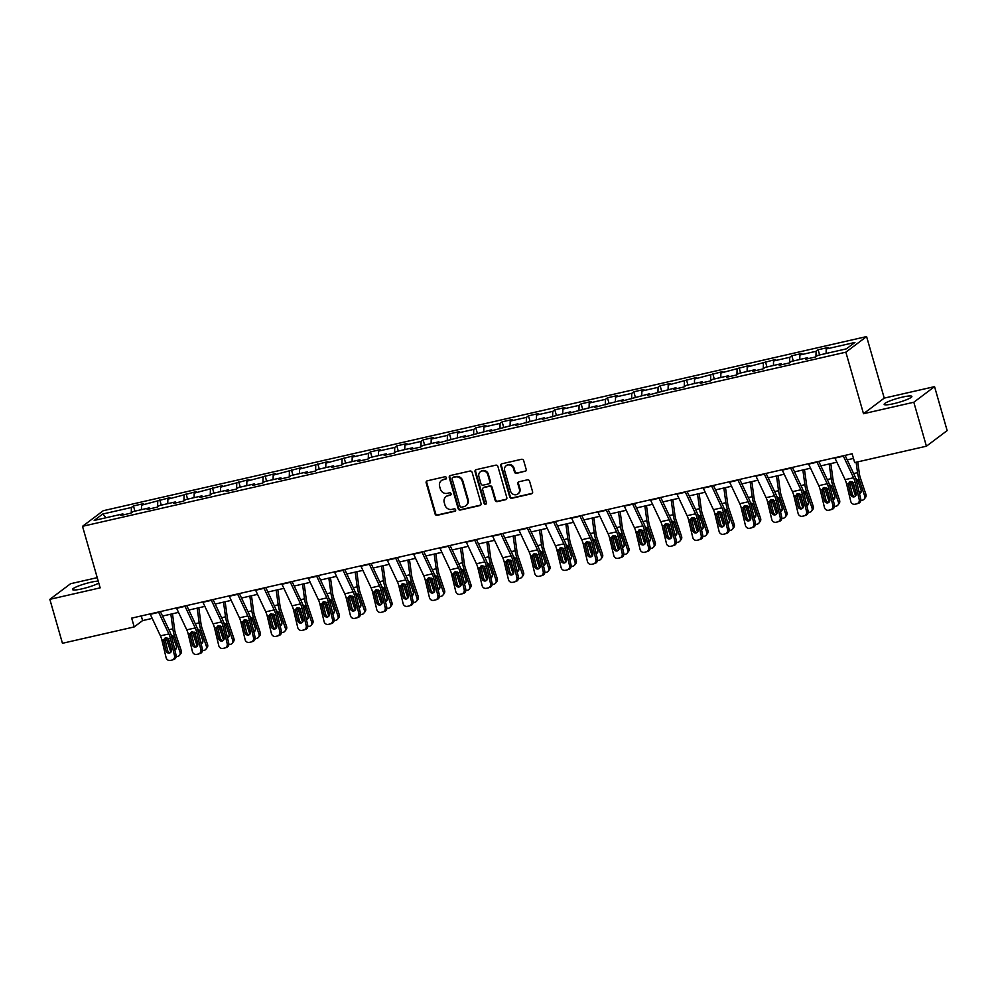 <?xml version="1.0" encoding="UTF-8"?>
<svg xmlns="http://www.w3.org/2000/svg" width="997" height="997" viewBox="0 0 997 997"><rect width="100%" height="100%" fill="white"/><g stroke="black" fill="none" stroke-linecap="round" stroke-linejoin="round"><path stroke-width="1.5" d="M446.432 477.713A1.271 1.171 -127 0 0 444.924 476.765L427.327 480.791A1.82 1.682 -127 0 0 426.168 482.884L435.066 513.953A1.82 1.682 -127 0 0 437.222 515.299L454.831 511.287A1.271 1.171 -127 0 0 455.641 509.816A1.271 1.171 -127 0 0 454.134 508.869L451.853 509.392A5.808 5.371 -127 0 1 444.974 505.08L444.226 502.488A5.808 5.371 -127 0 1 447.952 495.758L450.22 495.235A1.271 1.171 -127 0 0 451.043 493.764A1.271 1.171 -127 0 0 449.535 492.817L447.254 493.341A5.808 5.371 -127 0 1 440.362 489.029L439.627 486.436A5.808 5.371 -127 0 1 443.341 479.707L445.622 479.183A1.271 1.171 -127 0 0 446.432 477.713M902.385 397.118A14.419 2.094 -16 0 0 884.152 404.383A14.419 2.094 -16 0 0 893.636 403.698A14.419 2.094 -16 0 0 911.869 396.432A14.419 2.094 -16 0 0 902.385 397.118M98.217 581.114A14.419 2.094 -16 0 0 90.752 582.273A14.419 2.094 -16 0 0 72.519 589.539A14.419 2.094 -16 0 0 82.016 588.853A14.419 2.094 -16 0 0 98.778 583.058M525.008 471.469A1.82 1.682 -127 0 0 526.179 469.363L523.674 460.639A1.82 1.682 -127 0 0 521.518 459.293L501.965 463.755A1.82 1.682 -127 0 0 500.806 465.861L509.716 496.93A1.82 1.682 -127 0 0 511.872 498.276L531.426 493.814A1.82 1.682 -127 0 0 532.585 491.708L529.569 481.177A1.82 1.682 -127 0 0 527.413 479.831L519.038 481.738A1.82 1.682 -127 0 0 517.879 483.844L519.375 489.066A4.86 4.487 -127 0 1 517.867 493.951A4.86 4.487 -127 0 1 510.514 491.085L504.644 470.634A4.86 4.487 -127 0 1 506.164 465.749A4.86 4.487 -127 0 1 513.517 468.615L514.489 472.03A1.82 1.682 -127 0 0 516.645 473.376L525.569 471.045A1.82 1.682 -127 0 0 525.868 470.945M863.502 413.718L913.813 402.24L926.412 446.207L947.15 430.592L934.55 386.637L884.239 398.115L866.592 336.575L845.855 352.178L863.502 413.718L884.239 398.115M97.232 577.649L70.588 583.719L49.85 599.334L100.149 587.856L82.514 526.316L845.855 352.178M49.85 599.334L62.45 643.289L134.196 626.926L142.608 620.595L152.217 618.402M926.412 446.207L854.666 462.571L852.148 453.772L131.679 618.128L134.196 626.926M472.142 472.404A1.82 1.682 -127 0 0 469.986 471.045L450.445 475.507A1.82 1.682 -127 0 0 449.273 477.613L458.184 508.682A1.82 1.682 -127 0 0 460.34 510.028L479.893 505.566A1.82 1.682 -127 0 0 481.053 503.46L472.142 472.404M476.205 469.637L495.758 465.175A1.82 1.682 -127 0 1 497.914 466.521L506.812 497.59A1.82 1.682 -127 0 1 505.653 499.696L497.291 501.603A1.82 1.682 -127 0 1 495.135 500.257L491.521 487.658A1.82 1.682 -127 0 0 489.365 486.312L483.819 487.57A1.82 1.682 -127 0 0 482.66 489.677L486.424 502.787A1.271 1.171 -127 0 1 486.025 504.071A1.271 1.171 -127 0 1 484.093 503.323L475.046 471.743A1.82 1.682 -127 0 1 476.205 469.637M866.592 336.575L103.252 510.713L82.514 526.316M818.138 349.76L816.094 351.293L799.881 354.994L801.924 353.449L791.805 355.767L789.749 357.3L773.547 361.001L775.591 359.456L747.214 367.008L749.258 365.463L720.881 373.015L722.925 371.47L694.548 379.022L696.591 377.477L668.214 385.029L670.258 383.484L660.126 385.802L658.082 387.335L641.881 391.036L643.925 389.503L633.793 391.809L631.749 393.341L615.548 397.043L617.592 395.51L607.46 397.815L605.416 399.361L589.215 403.05L591.258 401.517L581.126 403.822L579.083 405.368L562.881 409.057L564.925 407.524L554.793 409.829L552.749 411.375L536.548 415.064L538.592 413.531L528.46 415.836L526.416 417.382L510.215 421.07L512.259 419.538L502.127 421.843L500.083 423.389L483.869 427.077L485.925 425.545L475.793 427.85L473.749 429.395L457.536 433.084L459.592 431.551L449.46 433.857L447.416 435.402L431.203 439.091L433.259 437.558L423.127 439.864L421.083 441.409L404.869 445.098L406.913 443.565L396.794 445.871L394.75 447.416L378.536 451.105L380.58 449.572L370.46 451.878L368.416 453.423L352.203 457.125L354.247 455.579L325.869 463.131L327.913 461.586L299.536 469.138L301.58 467.593L273.203 475.145L275.247 473.6L246.87 481.152L248.914 479.607L220.536 487.159L222.58 485.614L194.203 493.166L196.247 491.621L167.87 499.173L169.914 497.628L141.537 505.18L143.58 503.635L133.448 505.953L131.405 507.485L102.703 514.041L94.192 520.446L122.88 513.904L120.836 515.437L130.968 513.131L133.012 511.586L149.214 507.897L147.17 509.43L157.302 507.124L159.346 505.579L175.559 501.89L173.503 503.423L183.635 501.117L185.679 499.572L201.893 495.883L199.836 497.416L209.968 495.11L212.012 493.565L228.226 489.876L226.169 491.409L236.301 489.103L238.345 487.558L254.559 483.869L252.515 485.402L262.635 483.096L264.679 481.551L280.892 477.862L278.848 479.395L288.968 477.089L291.012 475.544L307.226 471.855L305.182 473.388L315.301 471.083L317.358 469.537L333.559 465.836L331.515 467.381L341.635 465.076L343.691 463.53L359.892 459.829L357.848 461.374L367.968 459.069L370.024 457.523L386.225 453.822L384.181 455.367L394.313 453.062L396.357 451.516L412.559 447.815L410.515 449.36L420.647 447.055L422.691 445.509L438.892 441.808L436.848 443.353L465.225 435.801L463.181 437.347L491.558 429.794L489.515 431.34L517.892 423.787L515.848 425.333L544.225 417.78L542.181 419.326L570.558 411.773L568.514 413.319L596.891 405.767L594.848 407.312L623.225 399.76L621.181 401.305L649.57 393.753L647.514 395.298L675.904 387.746L673.847 389.291L683.979 386.973L686.023 385.44L702.237 381.739L700.193 383.272L710.313 380.966L712.357 379.433L728.57 375.732L726.526 377.265L736.646 374.959L738.69 373.414L754.903 369.725L752.86 371.258L762.979 368.952L765.023 367.407L781.237 363.718L779.193 365.251L789.312 362.945L791.369 361.4L807.57 357.711L805.526 359.244L815.646 356.938L817.702 355.393L846.391 348.85L854.915 342.445L826.214 348.987L828.258 347.442L818.138 349.76L819.621 354.957M815.945 356.714L816.094 351.293M799.768 359.493L799.881 354.994M807.57 357.711L808.293 358.621M789.612 362.721L789.749 357.3M773.435 365.5L773.547 361.001M781.237 363.718L781.96 364.628M763.278 368.728L763.415 363.307M747.102 371.507L747.214 367.008M754.903 369.725L755.626 370.635M736.945 374.735L737.082 369.314M720.769 377.514L720.881 373.015M728.57 375.732L729.293 376.642M710.612 380.742L710.749 375.321M694.435 383.521L694.548 379.022M702.237 381.739L702.96 382.649M684.278 386.749L684.416 381.328M668.102 389.528L668.214 385.029M675.904 387.746L676.627 388.656M657.945 392.756L658.082 387.335M641.769 395.535L641.881 391.036M649.57 393.753L650.293 394.662M631.612 398.763L631.749 393.341M615.423 401.542L615.548 397.043M623.225 399.76L623.96 400.669M605.279 404.77L605.416 399.361M589.09 407.549L589.215 403.05M596.891 405.767L597.614 406.676M578.945 410.776L579.083 405.368M562.757 413.556L562.881 409.057M570.558 411.773L571.281 412.683M552.612 416.783L552.749 411.375M536.423 419.563L536.548 415.064M544.225 417.78L544.948 418.69M526.279 422.79L526.416 417.382M510.09 425.569L510.215 421.07M517.892 423.787L518.614 424.697M499.946 428.797L500.083 423.389M483.757 431.576L483.869 427.077M491.558 429.794L492.281 430.704M473.612 434.817L473.749 429.395M457.424 437.583L457.536 433.084M465.225 435.801L465.948 436.711M447.267 440.824L447.416 435.402M431.09 443.59L431.203 439.091M438.892 441.808L439.615 442.718M420.933 446.83L421.083 441.409M404.757 449.597L404.869 445.098M412.559 447.815L413.281 448.725M394.6 452.837L394.75 447.416M378.424 455.604L378.536 451.105M386.225 453.822L386.948 454.732M368.267 458.844L368.416 453.423M352.091 461.611L352.203 457.125M359.892 459.829L360.615 460.739M341.934 464.851L342.071 459.43M325.757 467.618L325.869 463.131M333.559 465.836L334.282 466.746M315.6 470.858L315.737 465.437M299.424 473.625L299.536 469.138M307.226 471.855L307.948 472.752M289.267 476.865L289.404 471.444M273.091 479.632L273.203 475.145M280.892 477.862L281.615 478.759M262.934 482.872L263.071 477.451M246.758 485.639L246.87 481.152M254.559 483.869L255.282 484.766M236.601 488.879L236.738 483.458M220.424 491.646L220.536 487.159M228.226 489.876L228.949 490.773M210.267 494.886L210.404 489.465M194.091 497.653L194.203 493.166M201.893 495.883L202.615 496.793M183.934 500.893L184.071 495.472M167.745 503.672L167.87 499.173M175.559 501.89L176.282 502.8M157.601 506.9L157.738 501.479M141.412 509.679L141.537 505.18M149.214 507.897L149.949 508.806M131.268 512.907L131.405 507.485M106.068 517.742L102.703 514.041M122.88 513.904L123.603 514.813M913.813 402.24L934.55 386.637M162.511 616.059L178.55 612.395M188.844 610.052L204.884 606.388M215.178 604.045L231.217 600.381M241.511 598.038L257.55 594.374M267.857 592.031L283.883 588.367M294.19 586.024L310.217 582.36M320.523 580.005L336.55 576.353M346.856 573.998L362.883 570.346M373.19 567.991L389.216 564.339M399.523 561.984L415.55 558.332M425.856 555.977L441.883 552.326M452.189 549.97L468.216 546.319M478.523 543.963L494.549 540.312M504.856 537.956L520.883 534.305M531.189 531.949L547.216 528.298M557.522 525.942L573.549 522.291M583.856 519.936L599.895 516.284M610.189 513.929L626.228 510.277M636.522 507.922L652.561 504.27M662.855 501.915L678.895 498.263M689.189 495.908L705.228 492.244M715.522 489.901L731.561 486.237M741.868 483.894L757.894 480.23M768.201 477.887L784.228 474.223M794.534 471.88L810.561 468.216M820.867 465.873L836.894 462.209M847.201 459.866L853.482 458.433M826.102 353.486L826.214 348.987M141.275 615.947L142.608 620.595M134.944 511.149L133.448 505.953M161.277 505.143L159.782 499.946M187.61 499.136L186.115 493.939M213.944 493.129L212.448 487.932M240.277 487.122L238.781 481.925M266.61 481.115L265.115 475.905M292.944 475.108L291.46 469.899M319.277 469.101L317.794 463.892M345.61 463.094L344.127 457.885M371.943 457.087L370.46 451.878M398.277 451.08L396.794 445.871M424.61 445.073L423.127 439.864M450.956 439.066L449.46 433.857M477.289 433.059L475.793 427.85M503.622 427.052L502.127 421.843M529.955 421.033L528.46 415.836M556.289 415.026L554.793 409.829M582.622 409.019L581.126 403.822M608.955 403.012L607.46 397.815M635.288 397.005L633.793 391.809M661.622 390.998L660.126 385.802M687.955 384.992L686.459 379.795M714.288 378.985L712.793 373.788M740.621 372.978L739.126 367.781M766.955 366.971L765.472 361.774M793.288 360.964L791.805 355.767M446.282 478.734A1.271 1.171 -127 0 1 446.182 478.759L443.902 479.283A5.808 5.371 -127 0 0 441.995 480.168L441.434 480.591M446.033 496.643L446.594 496.219A5.808 5.371 -127 0 1 448.513 495.335L450.781 494.811A1.271 1.171 -127 0 0 450.893 494.786M427.028 480.878A1.82 1.682 -127 0 0 426.728 482.461L435.627 513.53A1.82 1.682 -127 0 0 437.783 514.876L455.392 510.863A1.271 1.171 -127 0 0 455.492 510.838M450.146 475.606A1.82 1.682 -127 0 0 449.834 477.189L458.745 508.258A1.82 1.682 -127 0 0 460.901 509.604L480.454 505.143A1.82 1.682 -127 0 0 480.741 505.055M452.95 477.513A1.271 1.171 -127 0 0 452.14 478.984L459.966 506.252A1.271 1.171 -127 0 0 461.461 507.199L463.867 506.65A5.808 5.371 -127 0 0 467.593 499.921L462.247 481.277A5.808 5.371 -127 0 0 455.355 476.965L453.51 477.089A1.271 1.171 -127 0 0 453.099 477.289L452.538 477.7M465.773 505.766L466.334 505.342A5.808 5.371 -127 0 0 468.154 499.497L467.593 499.921M453.51 477.089L455.916 476.541A5.808 5.371 -127 0 1 462.807 480.853L468.154 499.497M483.221 487.845L483.782 487.421A1.82 1.682 -127 0 1 484.38 487.147L489.926 485.888A1.82 1.682 -127 0 1 492.082 487.234L495.696 499.833A1.82 1.682 -127 0 0 497.852 501.179L506.214 499.273A1.82 1.682 -127 0 0 506.513 499.173M475.918 469.737A1.82 1.682 -127 0 0 475.606 471.319L484.654 502.899A1.271 1.171 -127 0 0 486.274 503.809M487.77 474.584A4.86 4.487 -127 0 0 480.417 471.718A4.86 4.487 -127 0 0 478.909 476.603L480.978 483.807A1.82 1.682 -127 0 0 483.121 485.153L488.68 483.894A1.82 1.682 -127 0 0 489.839 481.788L487.77 474.584L488.331 474.161A4.86 4.487 -127 0 0 480.978 471.294L480.417 471.718M489.278 483.607L489.839 483.196A1.82 1.682 -127 0 0 490.399 481.364L489.839 481.788M488.331 474.161L490.399 481.364M506.164 465.749L506.725 465.325A4.86 4.487 -127 0 1 514.078 468.191L515.05 471.606A1.82 1.682 -127 0 0 517.206 472.952L525.569 471.045M517.867 493.951L518.428 493.54A4.86 4.487 -127 0 0 519.936 488.642L519.375 489.066M518.752 481.838A1.82 1.682 -127 0 0 518.44 483.42L519.936 488.642M501.678 463.854A1.82 1.682 -127 0 0 501.366 465.437L510.277 496.506A1.82 1.682 -127 0 0 512.433 497.852L531.987 493.39A1.82 1.682 -127 0 0 532.273 493.291M166.025 637.706A13.871 4.86 77.1 0 0 166.075 637.818L170.898 652.138M170.848 614.152L172.855 628.845A13.871 4.86 77.1 0 0 174.512 635.887L180.021 652.212L181.242 650.617A3.701 3.327 37.6 0 1 180.793 653.646L179.572 655.241A3.701 3.327 -142.4 0 0 180.021 652.212M172.469 613.778L174.637 629.593A9.247 3.24 77.1 0 0 175.746 634.291L181.242 650.617M171.01 634.628L172.942 636.248L176.444 646.467A2.954 2.667 37.6 0 1 174.774 649.77M179.572 655.241A3.701 3.327 -142.4 0 1 177.778 656.375L176.12 656.749M170.948 647.414L167.795 638.092M174.388 648.137A2.954 2.667 -142.4 0 0 176.531 647.963M158.548 612.008A6.468 2.268 77.1 0 0 158.71 612.357L168.867 633.942A9.247 3.24 -102.9 0 1 170.375 638.329L174.525 655.677L176.07 655.191A3.701 3.465 72.3 0 1 173.827 659.478L172.269 659.977A3.701 3.465 -107.7 0 0 174.525 655.677M160.405 611.585L169.664 631.251A13.871 4.86 -102.9 0 1 171.92 637.843L176.07 655.191M150.111 613.928A6.468 2.268 77.1 0 0 150.273 614.289L160.43 635.862A9.247 3.24 -102.9 0 1 161.938 640.261L166.088 657.609A3.701 3.465 -107.7 0 0 170.313 660.425L172.007 660.051A3.701 3.465 -107.7 0 0 172.269 659.977M165.328 637.881L165.128 639.962L163.77 641.245L166.05 650.792L167.596 650.293L165.128 639.962M167.596 650.293A2.954 2.767 -107.7 0 0 170.387 652.624M163.77 641.245L164.542 638.379L165.726 637.756L168.555 638.753L171.459 649.558A2.954 2.767 72.3 0 1 169.44 653.047A2.954 2.767 72.3 0 1 166.05 650.792M192.359 631.687A13.871 4.86 77.1 0 0 192.409 631.811L197.232 646.131M197.182 608.145L199.188 622.838A13.871 4.86 77.1 0 0 200.846 629.88L206.354 646.206L207.588 644.61A3.701 3.327 37.6 0 1 207.139 647.639L205.905 649.234A3.701 3.327 -142.4 0 0 206.354 646.206M198.802 607.771L200.97 623.586A9.247 3.24 77.1 0 0 202.079 628.284L207.588 644.61M197.344 628.621L199.275 630.241L202.777 640.46A2.954 2.667 37.6 0 1 201.107 643.763M205.905 649.234A3.701 3.327 -142.4 0 1 204.111 650.368L202.453 650.742M197.281 641.407L194.128 632.086M200.721 642.13A2.954 2.667 -142.4 0 0 202.865 641.956M218.704 625.68A13.871 4.86 77.1 0 0 218.742 625.804L223.565 640.124M223.515 602.138L225.521 616.831A13.871 4.86 77.1 0 0 227.179 623.873L232.687 640.199L233.921 638.603A3.701 3.327 37.6 0 1 233.472 641.632L232.239 643.227A3.701 3.327 -142.4 0 0 232.687 640.199M225.148 601.764L227.304 617.579A9.247 3.24 77.1 0 0 228.413 622.278L233.921 638.603M223.677 622.614L225.609 624.234L229.111 634.453A2.954 2.667 37.6 0 1 227.441 637.756M232.239 643.227A3.701 3.327 -142.4 0 1 230.444 644.349L228.787 644.735M223.615 635.401L220.462 626.079M227.054 636.123A2.954 2.667 -142.4 0 0 229.198 635.949M184.881 606.002A6.468 2.268 77.1 0 0 185.043 606.35L195.2 627.936A9.247 3.24 -102.9 0 1 196.708 632.322L200.858 649.67L202.403 649.184A3.701 3.465 72.3 0 1 200.16 653.471L198.602 653.97A3.701 3.465 -107.7 0 0 200.858 649.67M186.738 605.578L195.998 625.244A13.871 4.86 -102.9 0 1 198.253 631.836L202.403 649.184M176.444 607.921A6.468 2.268 77.1 0 0 176.606 608.282L186.763 629.855A9.247 3.24 -102.9 0 1 188.271 634.254L192.421 651.602A3.701 3.465 -107.7 0 0 196.658 654.418L198.341 654.032A3.701 3.465 -107.7 0 0 198.602 653.97M191.661 631.874L191.461 633.955L190.103 635.239L192.384 644.785L193.941 644.286L191.461 633.955M193.941 644.286A2.954 2.767 -107.7 0 0 196.721 646.617M190.103 635.239L190.876 632.372L192.072 631.749L194.889 632.746L197.792 643.551A2.954 2.767 72.3 0 1 195.773 647.041A2.954 2.767 72.3 0 1 192.384 644.785M211.214 599.982A6.468 2.268 77.1 0 0 211.376 600.344L221.533 621.929A9.247 3.24 -102.9 0 1 223.041 626.315L227.191 643.663L228.737 643.165A3.701 3.465 72.3 0 1 226.493 647.464L224.936 647.963A3.701 3.465 -107.7 0 0 227.191 643.663M213.071 599.558L222.331 619.237A13.871 4.86 -102.9 0 1 224.587 625.829L228.737 643.165M202.777 601.914A6.468 2.268 77.1 0 0 202.939 602.275L213.096 623.848A9.247 3.24 -102.9 0 1 214.604 628.247L218.754 645.595A3.701 3.465 -107.7 0 0 222.992 648.411L224.674 648.025A3.701 3.465 -107.7 0 0 224.936 647.963M217.994 625.867L217.795 627.948L216.436 629.232L218.717 638.778L220.275 638.279L217.795 627.948M220.275 638.279A2.954 2.767 -107.7 0 0 223.054 640.61M216.436 629.232L217.209 626.365L218.405 625.73L221.222 626.739L224.126 637.544A2.954 2.767 72.3 0 1 222.107 641.034A2.954 2.767 72.3 0 1 218.717 638.778M245.038 619.673A13.871 4.86 77.1 0 0 245.075 619.798L249.898 634.117M249.848 596.131L251.855 610.825A13.871 4.86 77.1 0 0 253.512 617.866L259.021 634.192L260.254 632.597A3.701 3.327 37.6 0 1 259.806 635.625L258.572 637.22A3.701 3.327 -142.4 0 0 259.021 634.192M251.481 595.757L253.637 611.572A9.247 3.24 77.1 0 0 254.746 616.271L260.254 632.597M250.01 616.607L251.942 618.227L255.444 628.446A2.954 2.667 37.6 0 1 253.774 631.749M258.572 637.22A3.701 3.327 -142.4 0 1 256.777 638.342L255.12 638.728M249.948 629.394L246.795 620.072M253.388 630.116A2.954 2.667 -142.4 0 0 255.531 629.942M271.371 613.666A13.871 4.86 77.1 0 0 271.408 613.791L276.231 628.11M276.181 590.124L278.188 604.818A13.871 4.86 77.1 0 0 279.845 611.859L285.354 628.185L286.588 626.59A3.701 3.327 37.6 0 1 286.139 629.618L284.905 631.213A3.701 3.327 -142.4 0 0 285.354 628.185M277.814 589.75L279.97 605.565A9.247 3.24 77.1 0 0 281.079 610.264L286.588 626.59M276.343 610.6L278.275 612.22L281.777 622.44A2.954 2.667 37.6 0 1 280.107 625.742M284.905 631.213A3.701 3.327 -142.4 0 1 283.111 632.335L281.453 632.721M276.281 623.387L273.128 614.065M279.721 624.11A2.954 2.667 -142.4 0 0 281.864 623.935M297.704 607.659A13.871 4.86 77.1 0 0 297.742 607.784L302.565 622.103M302.515 584.117L304.521 598.811A13.871 4.86 77.1 0 0 306.179 605.852L311.687 622.178L312.921 620.583A3.701 3.327 37.6 0 1 312.472 623.611L311.238 625.206A3.701 3.327 -142.4 0 0 311.687 622.178M304.147 583.744L306.316 599.558A9.247 3.24 77.1 0 0 307.412 604.257L312.921 620.583M302.677 604.593L304.608 606.213L308.11 616.433A2.954 2.667 37.6 0 1 306.44 619.723M311.238 625.206A3.701 3.327 -142.4 0 1 309.456 626.328L307.799 626.714M302.614 617.38L299.474 608.058M306.054 618.103A2.954 2.667 -142.4 0 0 308.198 617.928M237.548 593.975A6.468 2.268 77.1 0 0 237.71 594.337L247.867 615.922A9.247 3.24 -102.9 0 1 249.375 620.308L253.525 637.656L255.07 637.158A3.701 3.465 72.3 0 1 252.827 641.457L251.281 641.956A3.701 3.465 -107.7 0 0 253.525 637.656M239.405 593.551L248.664 613.23A13.871 4.86 -102.9 0 1 250.92 619.81L255.07 637.158M229.111 595.907A6.468 2.268 77.1 0 0 229.273 596.256L239.43 617.841A9.247 3.24 -102.9 0 1 240.938 622.24L245.088 639.588A3.701 3.465 -107.7 0 0 249.325 642.404L251.007 642.018A3.701 3.465 -107.7 0 0 251.281 641.956M244.327 619.86L244.128 621.941L242.77 623.225L245.05 632.771L246.608 632.272L244.128 621.941M246.608 632.272A2.954 2.767 -107.7 0 0 249.387 634.591M242.77 623.225L243.542 620.358L244.739 619.723L247.555 620.72L250.459 631.537A2.954 2.767 72.3 0 1 248.44 635.027A2.954 2.767 72.3 0 1 245.05 632.771M263.893 587.968A6.468 2.268 77.1 0 0 264.043 588.33L274.2 609.915A9.247 3.24 -102.9 0 1 275.708 614.302L279.858 631.649L281.403 631.151A3.701 3.465 72.3 0 1 279.16 635.45L277.615 635.949A3.701 3.465 -107.7 0 0 279.858 631.649M265.75 587.545L274.998 607.223A13.871 4.86 -102.9 0 1 277.253 613.803L281.403 631.151M255.444 589.9A6.468 2.268 77.1 0 0 255.606 590.249L265.763 611.834A9.247 3.24 -102.9 0 1 267.271 616.233L271.421 633.581A3.701 3.465 -107.7 0 0 275.658 636.398L277.34 636.011A3.701 3.465 -107.7 0 0 277.615 635.949M270.661 613.853L270.461 615.934L269.103 617.218L271.383 626.764L272.941 626.266L270.461 615.934M272.941 626.266A2.954 2.767 -107.7 0 0 275.72 628.584M269.103 617.218L269.875 614.351L271.072 613.716L273.888 614.713L276.792 625.53A2.954 2.767 72.3 0 1 274.773 629.02A2.954 2.767 72.3 0 1 271.383 626.764M290.227 581.961A6.468 2.268 77.1 0 0 290.376 582.323L300.533 603.908A9.247 3.24 -102.9 0 1 302.041 608.295L306.191 625.642L307.737 625.144A3.701 3.465 72.3 0 1 305.493 629.443L303.948 629.93A3.701 3.465 -107.7 0 0 306.191 625.642M292.084 581.538L301.331 601.203A13.871 4.86 -102.9 0 1 303.587 607.796L307.737 625.144M281.777 583.893A6.468 2.268 77.1 0 0 281.939 584.242L292.096 605.827A9.247 3.24 -102.9 0 1 293.604 610.226L297.754 627.574A3.701 3.465 -107.7 0 0 301.991 630.391L303.674 630.004A3.701 3.465 -107.7 0 0 303.948 629.93M297.006 607.846L296.794 609.927L295.436 611.211L297.729 620.757L299.274 620.259L296.794 609.927M299.274 620.259A2.954 2.767 -107.7 0 0 302.066 622.577M295.436 611.211L296.209 608.344L297.405 607.709L300.222 608.706L303.125 619.523A2.954 2.767 72.3 0 1 301.106 623.013A2.954 2.767 72.3 0 1 297.729 620.757M316.56 575.954A6.468 2.268 77.1 0 0 316.722 576.316L326.866 597.888A9.247 3.24 -102.9 0 1 328.374 602.288L332.524 619.635L334.07 619.137A3.701 3.465 72.3 0 1 331.827 623.437L330.281 623.923A3.701 3.465 -107.7 0 0 332.524 619.635M318.417 575.531L327.664 595.197A13.871 4.86 -102.9 0 1 329.92 601.789L334.07 619.137M308.11 577.886A6.468 2.268 77.1 0 0 308.272 578.235L318.429 599.82A9.247 3.24 -102.9 0 1 319.937 604.219L324.087 621.567A3.701 3.465 -107.7 0 0 328.325 624.384L330.007 623.997A3.701 3.465 -107.7 0 0 330.281 623.923M323.34 601.839L323.128 603.92L321.769 605.204L324.062 614.75L325.608 614.252L323.128 603.92M325.608 614.252A2.954 2.767 -107.7 0 0 328.399 616.57M321.769 605.204L322.554 602.338L323.738 601.702L326.555 602.699L329.459 613.516A2.954 2.767 72.3 0 1 327.452 617.006A2.954 2.767 72.3 0 1 324.062 614.75M342.893 569.948A6.468 2.268 77.1 0 0 343.055 570.309L353.2 591.882A9.247 3.24 -102.9 0 1 354.708 596.281L358.858 613.629L360.403 613.13A3.701 3.465 72.3 0 1 358.16 617.43L356.614 617.916A3.701 3.465 -107.7 0 0 358.858 613.629M344.75 569.524L353.997 589.19A13.871 4.86 -102.9 0 1 356.253 595.782L360.403 613.13M334.444 571.879A6.468 2.268 77.1 0 0 334.606 572.228L344.763 593.813A9.247 3.24 -102.9 0 1 346.271 598.212L350.421 615.56A3.701 3.465 -107.7 0 0 354.658 618.377L356.34 617.99A3.701 3.465 -107.7 0 0 356.614 617.916M349.673 595.82L349.473 597.913L348.115 599.197L350.396 608.743L351.941 608.245L349.473 597.913M351.941 608.245A2.954 2.767 -107.7 0 0 354.733 610.563M348.115 599.197L348.888 596.331L350.072 595.695L352.888 596.692L355.792 607.509A2.954 2.767 72.3 0 1 353.785 610.999A2.954 2.767 72.3 0 1 350.396 608.743M369.226 563.941A6.468 2.268 77.1 0 0 369.389 564.302L379.533 585.875A9.247 3.24 -102.9 0 1 381.041 590.274L385.191 607.622L386.749 607.123A3.701 3.465 72.3 0 1 384.493 611.423L382.948 611.909A3.701 3.465 -107.7 0 0 385.191 607.622M371.083 563.517L380.331 583.183A13.871 4.86 -102.9 0 1 382.599 589.775L386.749 607.123M360.789 565.872A6.468 2.268 77.1 0 0 360.939 566.221L371.096 587.806A9.247 3.24 -102.9 0 1 372.604 592.206L376.754 609.541A3.701 3.465 -107.7 0 0 380.991 612.37L382.674 611.984A3.701 3.465 -107.7 0 0 382.948 611.909M376.006 589.813L375.807 591.906L374.448 593.19L376.729 602.724L378.274 602.238L375.807 591.906M378.274 602.238A2.954 2.767 -107.7 0 0 381.066 604.556M374.448 593.19L375.221 590.324L376.405 589.688L379.221 590.685L382.125 601.503A2.954 2.767 72.3 0 1 380.119 604.992A2.954 2.767 72.3 0 1 376.729 602.724M395.56 557.934A6.468 2.268 77.1 0 0 395.722 558.295L405.879 579.868A9.247 3.24 -102.9 0 1 407.374 584.267L411.524 601.615L413.082 601.116A3.701 3.465 72.3 0 1 410.826 605.416L409.281 605.902A3.701 3.465 -107.7 0 0 411.524 601.615M397.417 557.51L406.664 577.176A13.871 4.86 -102.9 0 1 408.932 583.768L413.082 601.116M387.123 559.865A6.468 2.268 77.1 0 0 387.272 560.214L397.429 581.799A9.247 3.24 -102.9 0 1 398.937 586.186L403.087 603.534A3.701 3.465 -107.7 0 0 407.324 606.363L409.007 605.977A3.701 3.465 -107.7 0 0 409.281 605.902M402.339 583.806L402.14 585.9L400.782 587.183L403.062 596.717L404.608 596.231L402.14 585.9M404.608 596.231A2.954 2.767 -107.7 0 0 407.399 598.549M400.782 587.183L401.554 584.317L402.738 583.681L405.555 584.678L408.458 595.496A2.954 2.767 72.3 0 1 406.452 598.985A2.954 2.767 72.3 0 1 403.062 596.717M421.893 551.927A6.468 2.268 77.1 0 0 422.055 552.288L432.212 573.861A9.247 3.24 -102.9 0 1 433.707 578.26L437.857 595.608L439.415 595.109A3.701 3.465 72.3 0 1 437.16 599.409L435.614 599.895A3.701 3.465 -107.7 0 0 437.857 595.608M423.75 551.503L432.997 571.169A13.871 4.86 -102.9 0 1 435.265 577.762L439.415 595.109M413.456 553.858A6.468 2.268 77.1 0 0 413.618 554.207L423.762 575.792A9.247 3.24 -102.9 0 1 425.27 580.179L429.42 597.527A3.701 3.465 -107.7 0 0 433.658 600.356L435.34 599.97A3.701 3.465 -107.7 0 0 435.614 599.895M428.673 577.799L428.473 579.88L427.115 581.176L429.395 590.71L430.941 590.224L428.473 579.88M430.941 590.224A2.954 2.767 -107.7 0 0 433.732 592.542M427.115 581.176L427.887 578.31L429.071 577.674L431.9 578.671L434.792 589.489A2.954 2.767 72.3 0 1 432.785 592.978A2.954 2.767 72.3 0 1 429.395 590.71M448.226 545.92A6.468 2.268 77.1 0 0 448.388 546.281L458.545 567.854A9.247 3.24 -102.9 0 1 460.041 572.253L464.191 589.601L465.749 589.102A3.701 3.465 72.3 0 1 463.493 593.402L461.947 593.888A3.701 3.465 -107.7 0 0 464.191 589.601M450.083 545.496L459.33 565.162A13.871 4.86 -102.9 0 1 461.599 571.755L465.749 589.102M439.789 547.852A6.468 2.268 77.1 0 0 439.951 548.2L450.096 569.786A9.247 3.24 -102.9 0 1 451.604 574.172L455.754 591.52A3.701 3.465 -107.7 0 0 459.991 594.349L461.686 593.963A3.701 3.465 -107.7 0 0 461.947 593.888M455.006 571.792L454.806 573.873L453.448 575.169L455.729 584.703L457.274 584.217L454.806 573.873M457.274 584.217A2.954 2.767 -107.7 0 0 460.066 586.535M453.448 575.169L454.221 572.303L455.405 571.667L458.234 572.664L461.125 583.469A2.954 2.767 72.3 0 1 459.118 586.971A2.954 2.767 72.3 0 1 455.729 584.703M474.56 539.913A6.468 2.268 77.1 0 0 474.722 540.274L484.878 561.847A9.247 3.24 -102.9 0 1 486.386 566.246L490.536 583.594L492.082 583.095A3.701 3.465 72.3 0 1 489.826 587.383L488.281 587.881A3.701 3.465 -107.7 0 0 490.536 583.594M476.416 539.489L485.676 559.155A13.871 4.86 -102.9 0 1 487.932 565.748L492.082 583.095M466.122 541.845A6.468 2.268 77.1 0 0 466.284 542.194L476.429 563.779A9.247 3.24 -102.9 0 1 477.937 568.165L482.087 585.513A3.701 3.465 -107.7 0 0 486.324 588.342L488.019 587.956A3.701 3.465 -107.7 0 0 488.281 587.881M481.339 565.785L481.14 567.866L479.781 569.162L482.062 578.696L483.607 578.21L481.14 567.866M483.607 578.21A2.954 2.767 -107.7 0 0 486.399 580.528M479.781 569.162L480.554 566.296L481.738 565.66L484.567 566.657L487.458 577.462A2.954 2.767 72.3 0 1 485.452 580.964A2.954 2.767 72.3 0 1 482.062 578.696M500.893 533.906A6.468 2.268 77.1 0 0 501.055 534.267L511.212 555.84A9.247 3.24 -102.9 0 1 512.72 560.239L516.87 577.587L518.415 577.089A3.701 3.465 72.3 0 1 516.159 581.376L514.614 581.874A3.701 3.465 -107.7 0 0 516.87 577.587M502.75 533.482L512.009 553.148A13.871 4.86 -102.9 0 1 514.265 559.741L518.415 577.089M492.456 535.838A6.468 2.268 77.1 0 0 492.618 536.187L502.775 557.772A9.247 3.24 -102.9 0 1 504.27 562.158L508.42 579.506A3.701 3.465 -107.7 0 0 512.657 582.335L514.352 581.949A3.701 3.465 -107.7 0 0 514.614 581.874M507.672 559.778L507.473 561.859L506.115 563.155L508.395 572.689L509.941 572.203L507.473 561.859M509.941 572.203A2.954 2.767 -107.7 0 0 512.732 574.521M506.115 563.155L506.887 560.289L508.071 559.653L510.9 560.65L513.791 571.455A2.954 2.767 72.3 0 1 511.785 574.957A2.954 2.767 72.3 0 1 508.395 572.689M527.226 527.899A6.468 2.268 77.1 0 0 527.388 528.26L537.545 549.833A9.247 3.24 -102.9 0 1 539.053 554.232L543.203 571.58L544.748 571.082A3.701 3.465 72.3 0 1 542.493 575.369L540.947 575.867A3.701 3.465 -107.7 0 0 543.203 571.58M529.083 527.475L538.343 547.141A13.871 4.86 -102.9 0 1 540.598 553.734L544.748 571.082M518.789 529.831A6.468 2.268 77.1 0 0 518.951 530.18L529.108 551.765A9.247 3.24 -102.9 0 1 530.603 556.152L534.753 573.499A3.701 3.465 -107.7 0 0 538.991 576.328L540.686 575.942A3.701 3.465 -107.7 0 0 540.947 575.867M534.006 553.771L533.806 555.852L532.448 557.149L534.728 566.682L536.274 566.196L533.806 555.852M536.274 566.196A2.954 2.767 -107.7 0 0 539.065 568.514M532.448 557.149L533.221 554.282L534.404 553.647L537.233 554.644L540.137 565.449A2.954 2.767 72.3 0 1 538.118 568.951A2.954 2.767 72.3 0 1 534.728 566.682M553.559 521.892A6.468 2.268 77.1 0 0 553.721 522.241L563.878 543.826A9.247 3.24 -102.9 0 1 565.386 548.225L569.536 565.573L571.082 565.075A3.701 3.465 72.3 0 1 568.826 569.362L567.281 569.86A3.701 3.465 -107.7 0 0 569.536 565.573M555.416 521.468L564.676 541.134A13.871 4.86 -102.9 0 1 566.932 547.727L571.082 565.075M545.122 523.811A6.468 2.268 77.1 0 0 545.284 524.173L555.441 545.758A9.247 3.24 -102.9 0 1 556.937 550.145L561.087 567.492A3.701 3.465 -107.7 0 0 565.324 570.321L567.019 569.935A3.701 3.465 -107.7 0 0 567.281 569.86M560.339 547.764L560.14 549.846L558.781 551.142L561.062 560.675L562.607 560.177L560.14 549.846M562.607 560.177A2.954 2.767 -107.7 0 0 565.399 562.507M558.781 551.142L559.554 548.275L560.738 547.64L563.567 548.637L566.47 559.442A2.954 2.767 72.3 0 1 564.452 562.944A2.954 2.767 72.3 0 1 561.062 560.675M579.893 515.885A6.468 2.268 77.1 0 0 580.055 516.234L590.212 537.819A9.247 3.24 -102.9 0 1 591.72 542.218L595.87 559.566L597.415 559.068A3.701 3.465 72.3 0 1 595.159 563.355L593.614 563.853A3.701 3.465 -107.7 0 0 595.87 559.566M581.75 515.461L591.009 535.127A13.871 4.86 -102.9 0 1 593.265 541.72L597.415 559.068M571.455 517.804A6.468 2.268 77.1 0 0 571.617 518.166L581.774 539.751A9.247 3.24 -102.9 0 1 583.27 544.138L587.42 561.485A3.701 3.465 -107.7 0 0 591.657 564.314L593.352 563.928A3.701 3.465 -107.7 0 0 593.614 563.853M586.672 541.757L586.473 543.839L585.114 545.135L587.395 554.668L588.94 554.17L586.473 543.839M588.94 554.17A2.954 2.767 -107.7 0 0 591.732 556.5M585.114 545.135L585.887 542.268L587.071 541.633L589.9 542.63L592.804 553.435A2.954 2.767 72.3 0 1 590.785 556.924A2.954 2.767 72.3 0 1 587.395 554.668M606.226 509.878A6.468 2.268 77.1 0 0 606.388 510.227L616.545 531.812A9.247 3.24 -102.9 0 1 618.053 536.212L622.203 553.559L623.748 553.061A3.701 3.465 72.3 0 1 621.505 557.348L619.947 557.846A3.701 3.465 -107.7 0 0 622.203 553.559M608.083 509.455L617.342 529.12A13.871 4.86 -102.9 0 1 619.598 535.713L623.748 553.061M597.789 511.797A6.468 2.268 77.1 0 0 597.951 512.159L608.108 533.744A9.247 3.24 -102.9 0 1 609.616 538.131L613.766 555.479A3.701 3.465 -107.7 0 0 617.99 558.308L619.685 557.921A3.701 3.465 -107.7 0 0 619.947 557.846M613.005 535.75L612.806 537.832L611.448 539.128L613.728 548.662L615.274 548.163L612.806 537.832M615.274 548.163A2.954 2.767 -107.7 0 0 618.065 550.494M611.448 539.128L612.22 536.261L613.404 535.626L616.233 536.623L619.137 547.428A2.954 2.767 72.3 0 1 617.118 550.917A2.954 2.767 72.3 0 1 613.728 548.662M632.559 503.871A6.468 2.268 77.1 0 0 632.721 504.22L642.878 525.805A9.247 3.24 -102.9 0 1 644.386 530.205L648.536 547.552L650.081 547.054A3.701 3.465 72.3 0 1 647.838 551.341L646.28 551.84A3.701 3.465 -107.7 0 0 648.536 547.552M634.416 503.448L643.676 523.113A13.871 4.86 -102.9 0 1 645.931 529.706L650.081 547.054M624.122 505.791A6.468 2.268 77.1 0 0 624.284 506.152L634.441 527.737A9.247 3.24 -102.9 0 1 635.949 532.124L640.099 549.472A3.701 3.465 -107.7 0 0 644.324 552.301L646.019 551.914A3.701 3.465 -107.7 0 0 646.28 551.84M639.339 529.743L639.139 531.825L637.781 533.108L640.062 542.655L641.619 542.156L639.139 531.825M641.619 542.156A2.954 2.767 -107.7 0 0 644.398 544.487M637.781 533.108L638.554 530.254L639.75 529.619L642.567 530.616L645.47 541.421A2.954 2.767 72.3 0 1 643.451 544.91A2.954 2.767 72.3 0 1 640.062 542.655M658.892 497.864A6.468 2.268 77.1 0 0 659.054 498.213L669.211 519.798A9.247 3.24 -102.9 0 1 670.719 524.198L674.869 541.545L676.415 541.047A3.701 3.465 72.3 0 1 674.171 545.334L672.614 545.833A3.701 3.465 -107.7 0 0 674.869 541.545M660.749 497.441L670.009 517.107A13.871 4.86 -102.9 0 1 672.265 523.699L676.415 541.047M650.455 499.784A6.468 2.268 77.1 0 0 650.617 500.145L660.774 521.718A9.247 3.24 -102.9 0 1 662.282 526.117L666.432 543.465A3.701 3.465 -107.7 0 0 670.669 546.294L672.352 545.907A3.701 3.465 -107.7 0 0 672.614 545.833M665.672 523.737L665.473 525.818L664.114 527.101L666.395 536.648L667.953 536.149L665.473 525.818M667.953 536.149A2.954 2.767 -107.7 0 0 670.732 538.48M664.114 527.101L664.887 524.248L666.083 523.612L668.9 524.609L671.804 535.414A2.954 2.767 72.3 0 1 669.785 538.903A2.954 2.767 72.3 0 1 666.395 536.648M685.226 491.857A6.468 2.268 77.1 0 0 685.388 492.206L695.545 513.791A9.247 3.24 -102.9 0 1 697.053 518.191L701.203 535.539L702.748 535.04A3.701 3.465 72.3 0 1 700.505 539.327L698.947 539.826A3.701 3.465 -107.7 0 0 701.203 535.539M687.083 491.434L696.342 511.1A13.871 4.86 -102.9 0 1 698.598 517.692L702.748 535.04M676.789 493.777A6.468 2.268 77.1 0 0 676.951 494.138L687.107 515.711A9.247 3.24 -102.9 0 1 688.615 520.11L692.765 537.458A3.701 3.465 -107.7 0 0 697.003 540.287L698.685 539.9A3.701 3.465 -107.7 0 0 698.947 539.826M692.005 517.73L691.806 519.811L690.447 521.095L692.728 530.641L694.286 530.142L691.806 519.811M694.286 530.142A2.954 2.767 -107.7 0 0 697.065 532.473M690.447 521.095L691.22 518.228L692.417 517.605L695.233 518.602L698.137 529.407A2.954 2.767 72.3 0 1 696.118 532.897A2.954 2.767 72.3 0 1 692.728 530.641M711.571 485.851A6.468 2.268 77.1 0 0 711.721 486.2L721.878 507.785A9.247 3.24 -102.9 0 1 723.386 512.184L727.536 529.519L729.081 529.033A3.701 3.465 72.3 0 1 726.838 533.32L725.293 533.819A3.701 3.465 -107.7 0 0 727.536 529.519M713.416 485.427L722.675 505.093A13.871 4.86 -102.9 0 1 724.931 511.685L729.081 529.033M703.122 487.77A6.468 2.268 77.1 0 0 703.284 488.131L713.441 509.704A9.247 3.24 -102.9 0 1 714.949 514.103L719.099 531.451A3.701 3.465 -107.7 0 0 723.336 534.28L725.018 533.894A3.701 3.465 -107.7 0 0 725.293 533.819M718.339 511.723L718.139 513.804L716.781 515.088L719.061 524.634L720.619 524.135L718.139 513.804M720.619 524.135A2.954 2.767 -107.7 0 0 723.398 526.466M716.781 515.088L717.553 512.221L718.75 511.598L721.566 512.595L724.47 523.4A2.954 2.767 72.3 0 1 722.451 526.89A2.954 2.767 72.3 0 1 719.061 524.634M324.037 601.652A13.871 4.86 77.1 0 0 324.075 601.777L328.898 616.096M328.848 578.11L330.867 592.804A13.871 4.86 77.1 0 0 332.512 599.845L338.02 616.171L339.254 614.576A3.701 3.327 37.6 0 1 338.806 617.604L337.572 619.199A3.701 3.327 -142.4 0 0 338.02 616.171M330.481 577.737L332.649 593.551A9.247 3.24 77.1 0 0 333.746 598.25L339.254 614.576M329.01 598.586L330.942 600.206L334.444 610.426A2.954 2.667 37.6 0 1 332.774 613.716M337.572 619.199A3.701 3.327 -142.4 0 1 335.79 620.321L334.132 620.707M328.948 611.373L325.807 602.051M332.387 612.096A2.954 2.667 -142.4 0 0 334.531 611.921M350.371 595.645A13.871 4.86 77.1 0 0 350.408 595.757L355.231 610.089M355.181 572.104L357.2 586.784A13.871 4.86 77.1 0 0 358.845 593.838L364.354 610.164L365.587 608.569A3.701 3.327 37.6 0 1 365.139 611.597L363.905 613.192A3.701 3.327 -142.4 0 0 364.354 610.164M356.814 571.73L358.982 587.545A9.247 3.24 77.1 0 0 360.079 592.243L365.587 608.569M355.343 592.579L357.275 594.2L360.777 604.419A2.954 2.667 37.6 0 1 359.107 607.709M363.905 613.192A3.701 3.327 -142.4 0 1 362.123 614.314L360.465 614.7M355.281 605.366L352.14 596.044M358.721 606.089A2.954 2.667 -142.4 0 0 360.864 605.914M376.704 589.638A13.871 4.86 77.1 0 0 376.741 589.75L381.577 604.082M381.515 566.097L383.533 580.777A13.871 4.86 77.1 0 0 385.178 587.831L390.687 604.157L391.921 602.562A3.701 3.327 37.6 0 1 391.472 605.59L390.238 607.185A3.701 3.327 -142.4 0 0 390.687 604.157M383.147 565.723L385.316 581.538A9.247 3.24 77.1 0 0 386.412 586.236L391.921 602.562M381.677 586.572L383.621 588.193L387.11 598.412A2.954 2.667 37.6 0 1 385.44 601.702M390.238 607.185A3.701 3.327 -142.4 0 1 388.456 608.307L386.799 608.693M381.614 599.359L378.474 590.025M385.054 600.082A2.954 2.667 -142.4 0 0 387.197 599.907M403.037 583.631A13.871 4.86 77.1 0 0 403.075 583.744L407.91 598.075M407.848 560.09L409.867 574.77A13.871 4.86 77.1 0 0 411.512 581.824L417.02 598.15L418.254 596.555A3.701 3.327 37.6 0 1 417.805 599.583L416.572 601.179A3.701 3.327 -142.4 0 0 417.02 598.15M409.48 559.716L411.649 575.531A9.247 3.24 77.1 0 0 412.746 580.229L418.254 596.555M408.01 580.566L409.954 582.186L413.443 592.405A2.954 2.667 37.6 0 1 411.786 595.695M416.572 601.179A3.701 3.327 -142.4 0 1 414.789 602.3L413.132 602.687M407.947 593.352L404.807 584.018M411.387 594.062A2.954 2.667 -142.4 0 0 413.531 593.9M429.371 577.624A13.871 4.86 77.1 0 0 429.408 577.737L434.243 592.068M434.181 554.083L436.2 568.764A13.871 4.86 77.1 0 0 437.845 575.817L443.353 592.143L444.587 590.548A3.701 3.327 37.6 0 1 444.139 593.576L442.905 595.172A3.701 3.327 -142.4 0 0 443.353 592.143M435.814 553.709L437.982 569.524A9.247 3.24 77.1 0 0 439.079 574.222L444.587 590.548M434.343 574.559L436.287 576.179L439.777 586.398A2.954 2.667 37.6 0 1 438.119 589.688M442.905 595.172A3.701 3.327 -142.4 0 1 441.123 596.293L439.465 596.68M434.281 587.345L431.14 578.011M437.72 588.056A2.954 2.667 -142.4 0 0 439.864 587.894M455.704 571.617A13.871 4.86 77.1 0 0 455.741 571.73L460.577 586.062M460.514 548.076L462.533 562.757A13.871 4.86 77.1 0 0 464.178 569.81L469.687 586.136L470.92 584.541A3.701 3.327 37.6 0 1 470.472 587.569L469.238 589.165A3.701 3.327 -142.4 0 0 469.687 586.136M462.147 547.702L464.315 563.517A9.247 3.24 77.1 0 0 465.412 568.215L470.92 584.541M460.676 568.552L462.62 570.159L466.122 580.391A2.954 2.667 37.6 0 1 464.452 583.681M469.238 589.165A3.701 3.327 -142.4 0 1 467.456 590.286L465.798 590.66M460.614 581.338L457.473 572.004M464.054 582.049A2.954 2.667 -142.4 0 0 466.197 581.887M482.037 565.611A13.871 4.86 77.1 0 0 482.074 565.723L486.91 580.042M486.848 542.069L488.866 556.75A13.871 4.86 77.1 0 0 490.512 563.803L496.02 580.129L497.254 578.534A3.701 3.327 37.6 0 1 496.805 581.563L495.571 583.158A3.701 3.327 -142.4 0 0 496.02 580.129M488.48 541.695L490.649 557.51A9.247 3.24 77.1 0 0 491.745 562.208L497.254 578.534M487.01 562.545L488.954 564.152L492.456 574.384A2.954 2.667 37.6 0 1 490.786 577.674M495.571 583.158A3.701 3.327 -142.4 0 1 493.789 584.279L492.132 584.653M486.947 575.331L483.807 565.997M490.387 576.042A2.954 2.667 -142.4 0 0 492.53 575.88M508.37 559.604A13.871 4.86 77.1 0 0 508.408 559.716L513.243 574.035M513.181 536.062L515.2 550.743A13.871 4.86 77.1 0 0 516.857 557.797L522.353 574.122L523.587 572.527A3.701 3.327 37.6 0 1 523.138 575.556L521.905 577.151A3.701 3.327 -142.4 0 0 522.353 574.122M514.813 535.688L516.982 551.503A9.247 3.24 77.1 0 0 518.079 556.201L523.587 572.527M513.343 556.538L515.287 558.146L518.789 568.377A2.954 2.667 37.6 0 1 517.119 571.667M521.905 577.151A3.701 3.327 -142.4 0 1 520.122 578.272L518.465 578.646M513.281 569.324L510.14 559.99M516.72 570.035A2.954 2.667 -142.4 0 0 518.864 569.86M534.704 553.597A13.871 4.86 77.1 0 0 534.741 553.709L539.576 568.028M539.514 530.055L541.533 544.736A13.871 4.86 77.1 0 0 543.191 551.79L548.686 568.116L549.92 566.52A3.701 3.327 37.6 0 1 549.472 569.549L548.238 571.144A3.701 3.327 -142.4 0 0 548.686 568.116M541.147 529.681L543.315 545.496A9.247 3.24 77.1 0 0 544.412 550.194L549.92 566.52M539.689 550.531L541.62 552.139L545.122 562.37A2.954 2.667 37.6 0 1 543.452 565.66M548.238 571.144A3.701 3.327 -142.4 0 1 546.456 572.266L544.798 572.639M539.614 563.317L536.473 553.983M543.066 564.028A2.954 2.667 -142.4 0 0 545.197 563.853M561.037 547.59A13.871 4.86 77.1 0 0 561.074 547.702L565.91 562.021M565.86 524.048L567.866 538.729A13.871 4.86 77.1 0 0 569.524 545.783L575.02 562.109L576.254 560.513A3.701 3.327 37.6 0 1 575.805 563.542L574.571 565.137A3.701 3.327 -142.4 0 0 575.02 562.109M567.48 523.674L569.648 539.477A9.247 3.24 77.1 0 0 570.745 544.175L576.254 560.513M566.022 544.524L567.954 546.132L571.455 556.363A2.954 2.667 37.6 0 1 569.786 559.653M574.571 565.137A3.701 3.327 -142.4 0 1 572.789 566.259L571.131 566.632M565.96 557.311L562.807 547.976M569.399 558.021A2.954 2.667 -142.4 0 0 571.53 557.846M587.37 541.583A13.871 4.86 77.1 0 0 587.407 541.695L592.243 556.014M592.193 518.041L594.2 532.722A13.871 4.86 77.1 0 0 595.857 539.776L601.353 556.102L602.587 554.494A3.701 3.327 37.6 0 1 602.138 557.535L600.917 559.13A3.701 3.327 -142.4 0 0 601.353 556.102M593.813 517.667L595.982 533.47A9.247 3.24 77.1 0 0 597.091 538.168L602.587 554.494M592.355 538.517L594.287 540.125L597.789 550.356A2.954 2.667 37.6 0 1 596.119 553.647M600.917 559.13A3.701 3.327 -142.4 0 1 599.122 560.252L597.465 560.626M592.293 551.304L589.14 541.969M595.732 552.014A2.954 2.667 -142.4 0 0 597.864 551.84M613.703 535.576A13.871 4.86 77.1 0 0 613.741 535.688L618.576 550.008M618.526 512.034L620.533 526.715A13.871 4.86 77.1 0 0 622.19 533.769L627.699 550.095L628.92 548.487A3.701 3.327 37.6 0 1 628.471 551.515L627.25 553.123A3.701 3.327 -142.4 0 0 627.699 550.095M620.146 511.66L622.315 527.463A9.247 3.24 77.1 0 0 623.424 532.161L628.92 548.487M618.688 532.51L620.62 534.118L624.122 544.35A2.954 2.667 37.6 0 1 622.452 547.64M627.25 553.123A3.701 3.327 -142.4 0 1 625.455 554.245L623.798 554.619M618.626 545.297L615.473 535.962M622.066 546.007A2.954 2.667 -142.4 0 0 624.197 545.833M640.037 529.569A13.871 4.86 77.1 0 0 640.086 529.681L644.909 544.001M644.86 506.027L646.866 520.708A13.871 4.86 77.1 0 0 648.524 527.762L654.032 544.088L655.253 542.48A3.701 3.327 37.6 0 1 654.805 545.509L653.583 547.116A3.701 3.327 -142.4 0 0 654.032 544.088M646.48 505.653L648.648 521.456A9.247 3.24 77.1 0 0 649.757 526.154L655.253 542.48M645.022 526.503L646.953 528.111L650.455 538.343A2.954 2.667 37.6 0 1 648.785 541.633M653.583 547.116A3.701 3.327 -142.4 0 1 651.789 548.238L650.131 548.612M644.959 539.29L641.806 529.955M648.399 540A2.954 2.667 -142.4 0 0 650.543 539.826M666.382 523.562A13.871 4.86 77.1 0 0 666.42 523.674L671.243 537.994M671.193 500.008L673.199 514.701A13.871 4.86 77.1 0 0 674.857 521.743L680.365 538.081L681.599 536.473A3.701 3.327 37.6 0 1 681.15 539.502L679.917 541.109A3.701 3.327 -142.4 0 0 680.365 538.081M672.813 499.647L674.981 515.449A9.247 3.24 77.1 0 0 676.091 520.147L681.599 536.473M671.355 520.496L673.287 522.104L676.789 532.336A2.954 2.667 37.6 0 1 675.119 535.626M679.917 541.109A3.701 3.327 -142.4 0 1 678.122 542.231L676.464 542.605M671.293 533.283L668.14 523.948M674.732 533.993A2.954 2.667 -142.4 0 0 676.876 533.819M692.716 517.555A13.871 4.86 77.1 0 0 692.753 517.667L697.576 531.987M697.526 494.001L699.533 508.694A13.871 4.86 77.1 0 0 701.19 515.736L706.699 532.074L707.932 530.466A3.701 3.327 37.6 0 1 707.484 533.495L706.25 535.102A3.701 3.327 -142.4 0 0 706.699 532.074M699.159 493.64L701.315 509.442A9.247 3.24 77.1 0 0 702.424 514.14L707.932 530.466M697.688 514.489L699.62 516.097L703.122 526.329A2.954 2.667 37.6 0 1 701.452 529.619M706.25 535.102A3.701 3.327 -142.4 0 1 704.455 536.224L702.798 536.598M697.626 527.263L694.473 517.942M701.065 527.986A2.954 2.667 -142.4 0 0 703.209 527.812M719.049 511.548A13.871 4.86 77.1 0 0 719.086 511.66L723.909 525.98M723.859 487.994L725.866 502.687A13.871 4.86 77.1 0 0 727.523 509.729L733.032 526.055L734.266 524.459A3.701 3.327 37.6 0 1 733.817 527.488L732.583 529.083A3.701 3.327 -142.4 0 0 733.032 526.055M725.492 487.633L727.648 503.435A9.247 3.24 77.1 0 0 728.757 508.134L734.266 524.459M724.021 508.482L725.953 510.09L729.455 520.322A2.954 2.667 37.6 0 1 727.785 523.612M732.583 529.083A3.701 3.327 -142.4 0 1 730.789 530.217L729.131 530.591M723.959 521.257L720.806 511.935M727.399 521.979A2.954 2.667 -142.4 0 0 729.542 521.805M745.382 505.541A13.871 4.86 77.1 0 0 745.42 505.653L750.243 519.973M750.193 481.987L752.199 496.68A13.871 4.86 77.1 0 0 753.857 503.722L759.365 520.048L760.599 518.452A3.701 3.327 37.6 0 1 760.15 521.481L758.916 523.076A3.701 3.327 -142.4 0 0 759.365 520.048M751.825 481.626L753.981 497.428A9.247 3.24 77.1 0 0 755.09 502.127L760.599 518.452M750.355 502.476L752.286 504.083L755.788 514.315A2.954 2.667 37.6 0 1 754.118 517.605M758.916 523.076A3.701 3.327 -142.4 0 1 757.122 524.21L755.464 524.584M750.292 515.25L747.139 505.928M753.732 515.972A2.954 2.667 -142.4 0 0 755.876 515.798M771.715 499.534A13.871 4.86 77.1 0 0 771.753 499.647L776.576 513.966M776.526 475.98L778.532 490.674A13.871 4.86 77.1 0 0 780.19 497.715L785.698 514.041L786.932 512.446A3.701 3.327 37.6 0 1 786.483 515.474L785.25 517.069A3.701 3.327 -142.4 0 0 785.698 514.041M778.159 475.619L780.327 491.421A9.247 3.24 77.1 0 0 781.424 496.12L786.932 512.446M776.688 496.469L778.62 498.076L782.122 508.308A2.954 2.667 37.6 0 1 780.452 511.598M785.25 517.069A3.701 3.327 -142.4 0 1 783.468 518.203L781.81 518.577M776.626 509.243L773.485 499.921M780.065 509.966A2.954 2.667 -142.4 0 0 782.209 509.791M798.049 493.527A13.871 4.86 77.1 0 0 798.086 493.64L802.909 507.959M802.859 469.973L804.878 484.667A13.871 4.86 77.1 0 0 806.523 491.708L812.032 508.034L813.265 506.439A3.701 3.327 37.6 0 1 812.817 509.467L811.583 511.062A3.701 3.327 -142.4 0 0 812.032 508.034M804.492 469.599L806.66 485.414A9.247 3.24 77.1 0 0 807.757 490.113L813.265 506.439M803.021 490.449L804.953 492.069L808.455 502.301A2.954 2.667 37.6 0 1 806.785 505.591M811.583 511.062A3.701 3.327 -142.4 0 1 809.801 512.196L808.143 512.57M802.959 503.236L799.818 493.914M806.399 503.959A2.954 2.667 -142.4 0 0 808.542 503.784M824.382 487.521A13.871 4.86 77.1 0 0 824.419 487.633L829.242 501.952M829.192 463.966L831.211 478.66A13.871 4.86 77.1 0 0 832.856 485.701L838.365 502.027L839.599 500.432A3.701 3.327 37.6 0 1 839.15 503.46L837.916 505.055A3.701 3.327 -142.4 0 0 838.365 502.027M830.825 463.593L832.994 479.407A9.247 3.24 77.1 0 0 834.09 484.106L839.599 500.432M829.354 484.442L831.299 486.062L834.788 496.282A2.954 2.667 37.6 0 1 833.118 499.584M837.916 505.055A3.701 3.327 -142.4 0 1 836.134 506.189L834.477 506.563M829.292 497.229L826.152 487.907M832.732 497.952A2.954 2.667 -142.4 0 0 834.875 497.777M737.905 479.844A6.468 2.268 77.1 0 0 738.054 480.193L748.211 501.778A9.247 3.24 -102.9 0 1 749.719 506.164L753.869 523.512L755.414 523.026A3.701 3.465 72.3 0 1 753.171 527.313L751.626 527.812A3.701 3.465 -107.7 0 0 753.869 523.512M739.762 479.42L749.009 499.086A13.871 4.86 -102.9 0 1 751.264 505.678L755.414 523.026M729.455 481.763A6.468 2.268 77.1 0 0 729.617 482.124L739.774 503.697A9.247 3.24 -102.9 0 1 741.282 508.096L745.432 525.444A3.701 3.465 -107.7 0 0 749.669 528.273L751.352 527.887A3.701 3.465 -107.7 0 0 751.626 527.812M744.672 505.716L744.472 507.797L743.114 509.081L745.407 518.627L746.952 518.128L744.472 507.797M746.952 518.128A2.954 2.767 -107.7 0 0 749.744 520.459M743.114 509.081L743.887 506.214L745.083 505.591L747.9 506.588L750.803 517.393A2.954 2.767 72.3 0 1 748.784 520.883A2.954 2.767 72.3 0 1 745.407 518.627M764.238 473.837A6.468 2.268 77.1 0 0 764.4 474.186L774.544 495.771A9.247 3.24 -102.9 0 1 776.052 500.158L780.202 517.505L781.748 517.019A3.701 3.465 72.3 0 1 779.504 521.306L777.959 521.805A3.701 3.465 -107.7 0 0 780.202 517.505M766.095 473.413L775.342 493.079A13.871 4.86 -102.9 0 1 777.598 499.671L781.748 517.019M755.788 475.756A6.468 2.268 77.1 0 0 755.95 476.117L766.107 497.69A9.247 3.24 -102.9 0 1 767.615 502.089L771.765 519.437A3.701 3.465 -107.7 0 0 776.002 522.266L777.685 521.88A3.701 3.465 -107.7 0 0 777.959 521.805M771.017 499.709L770.806 501.79L769.447 503.074L771.74 512.62L773.286 512.122L770.806 501.79M773.286 512.122A2.954 2.767 -107.7 0 0 776.077 514.452M769.447 503.074L770.232 500.207L771.416 499.584L774.233 500.581L777.137 511.386A2.954 2.767 72.3 0 1 775.13 514.876A2.954 2.767 72.3 0 1 771.74 512.62M790.571 467.83A6.468 2.268 77.1 0 0 790.733 468.179L800.878 489.764A9.247 3.24 -102.9 0 1 802.386 494.151L806.536 511.498L808.081 511.012A3.701 3.465 72.3 0 1 805.838 515.299L804.292 515.798A3.701 3.465 -107.7 0 0 806.536 511.498M792.428 467.406L801.675 487.072A13.871 4.86 -102.9 0 1 803.931 493.665L808.081 511.012M782.122 469.749A6.468 2.268 77.1 0 0 782.284 470.11L792.441 491.683A9.247 3.24 -102.9 0 1 793.948 496.082L798.099 513.43A3.701 3.465 -107.7 0 0 802.336 516.259L804.018 515.873A3.701 3.465 -107.7 0 0 804.292 515.798M797.351 493.702L797.151 495.783L795.78 497.067L798.074 506.613L799.619 506.115L797.151 495.783M799.619 506.115A2.954 2.767 -107.7 0 0 802.411 508.445M795.78 497.067L796.566 494.2L797.75 493.577L800.566 494.574L803.47 505.379A2.954 2.767 72.3 0 1 801.463 508.869A2.954 2.767 72.3 0 1 798.074 506.613M816.904 461.823A6.468 2.268 77.1 0 0 817.066 462.172L827.211 483.757A9.247 3.24 -102.9 0 1 828.719 488.144L832.869 505.491L834.414 505.005A3.701 3.465 72.3 0 1 832.171 509.293L830.626 509.791A3.701 3.465 -107.7 0 0 832.869 505.491M818.761 461.399L828.009 481.065A13.871 4.86 -102.9 0 1 830.264 487.658L834.414 505.005M808.455 463.742A6.468 2.268 77.1 0 0 808.617 464.103L818.774 485.676A9.247 3.24 -102.9 0 1 820.282 490.075L824.432 507.423A3.701 3.465 -107.7 0 0 828.669 510.24L830.351 509.866A3.701 3.465 -107.7 0 0 830.626 509.791M823.684 487.695L823.485 489.776L822.126 491.06L824.407 500.606L825.952 500.108L823.485 489.776M825.952 500.108A2.954 2.767 -107.7 0 0 828.744 502.438M822.126 491.06L822.899 488.194L824.083 487.57L826.899 488.567L829.803 499.372A2.954 2.767 72.3 0 1 827.797 502.862A2.954 2.767 72.3 0 1 824.407 500.606M850.715 481.514A13.871 4.86 77.1 0 0 850.753 481.626L855.588 495.945M856.111 462.234L857.545 472.653A13.871 4.86 77.1 0 0 859.19 479.694L864.698 496.02L865.932 494.425A3.701 3.327 37.6 0 1 865.483 497.453L864.249 499.048A3.701 3.327 -142.4 0 0 864.698 496.02M857.744 461.873L859.327 473.401A9.247 3.24 77.1 0 0 860.423 478.099L865.932 494.425M855.688 478.435L857.632 480.055L861.121 490.275A2.954 2.667 37.6 0 1 859.451 493.577M864.249 499.048A3.701 3.327 -142.4 0 1 862.467 500.182L860.81 500.556M855.625 491.222L852.485 481.9M859.065 491.945A2.954 2.667 -142.4 0 0 861.209 491.77M843.238 455.816A6.468 2.268 77.1 0 0 843.4 456.165L853.557 477.75A9.247 3.24 -102.9 0 1 855.052 482.137L859.202 499.485L860.76 498.998A3.701 3.465 72.3 0 1 858.504 503.286L856.959 503.784A3.701 3.465 -107.7 0 0 859.202 499.485M845.095 455.392L854.342 475.058A13.871 4.86 -102.9 0 1 856.61 481.651L860.76 498.998M834.801 457.735A6.468 2.268 77.1 0 0 834.95 458.097L845.107 479.669A9.247 3.24 -102.9 0 1 846.615 484.068L850.765 501.416A3.701 3.465 -107.7 0 0 855.002 504.233L856.685 503.859A3.701 3.465 -107.7 0 0 856.959 503.784M850.017 481.688L849.818 483.769L848.459 485.053L850.74 494.599L852.285 494.101L849.818 483.769M852.285 494.101A2.954 2.767 -107.7 0 0 855.077 496.431M848.459 485.053L849.232 482.187L850.416 481.563L853.233 482.56L856.136 493.365A2.954 2.767 72.3 0 1 854.13 496.855A2.954 2.767 72.3 0 1 850.74 494.599M174.512 635.887L172.942 636.248M172.855 628.845L168.954 629.73M168.555 638.753L170.375 638.329M161.938 640.261L163.745 639.85M160.43 635.862L168.867 633.942M150.273 614.289L158.71 612.357M200.846 629.88L199.275 630.241M199.188 622.838L195.287 623.723M227.179 623.873L225.609 624.234M225.521 616.831L221.621 617.716M194.889 632.746L196.708 632.322M188.271 634.254L190.091 633.843M186.763 629.855L195.2 627.936M176.606 608.282L185.043 606.35M221.222 626.739L223.041 626.315M214.604 628.247L216.424 627.823M213.096 623.848L221.533 621.929M202.939 602.275L211.376 600.344M253.512 617.866L251.942 618.227M251.855 610.825L247.954 611.709M279.845 611.859L278.275 612.22M278.188 604.818L274.287 605.702M306.179 605.852L304.608 606.213M304.521 598.811L300.62 599.696M247.555 620.72L249.375 620.308M240.938 622.24L242.757 621.816M239.43 617.841L247.867 615.922M229.273 596.256L237.71 594.337M273.888 614.713L275.708 614.302M267.271 616.233L269.09 615.81M265.763 611.834L274.2 609.915M255.606 590.249L264.043 588.33M300.222 608.706L302.041 608.295M293.604 610.226L295.424 609.803M292.096 605.827L300.533 603.908M281.939 584.242L290.376 582.323M326.555 602.699L328.374 602.288M319.937 604.219L321.757 603.796M318.429 599.82L326.866 597.888M308.272 578.235L316.722 576.316M352.888 596.692L354.708 596.281M346.271 598.212L348.09 597.789M344.763 593.813L353.2 591.882M334.606 572.228L343.055 570.309M379.221 590.685L381.041 590.274M372.604 592.206L374.423 591.782M371.096 587.806L379.533 585.875M360.939 566.221L369.389 564.302M405.555 584.678L407.374 584.267M398.937 586.186L400.757 585.775M397.429 581.799L405.879 579.868M387.272 560.214L395.722 558.295M431.9 578.671L433.707 578.26M425.27 580.179L427.09 579.768M423.762 575.792L432.212 573.861M413.618 554.207L422.055 552.288M458.234 572.664L460.041 572.253M451.604 574.172L453.423 573.761M450.096 569.786L458.545 567.854M439.951 548.2L448.388 546.281M484.567 566.657L486.386 566.246M477.937 568.165L479.756 567.754M476.429 563.779L484.878 561.847M466.284 542.194L474.722 540.274M510.9 560.65L512.72 560.239M504.27 562.158L506.09 561.747M502.775 557.772L511.212 555.84M492.618 536.187L501.055 534.267M537.233 554.644L539.053 554.232M530.603 556.152L532.423 555.74M529.108 551.765L537.545 549.833M518.951 530.18L527.388 528.26M563.567 548.637L565.386 548.225M556.937 550.145L558.756 549.733M555.441 545.758L563.878 543.826M545.284 524.173L553.721 522.241M589.9 542.63L591.72 542.218M583.27 544.138L585.089 543.726M581.774 539.751L590.212 537.819M571.617 518.166L580.055 516.234M616.233 536.623L618.053 536.212M609.616 538.131L611.423 537.719M608.108 533.744L616.545 531.812M597.951 512.159L606.388 510.227M642.567 530.616L644.386 530.205M635.949 532.124L637.768 531.713M634.441 527.737L642.878 525.805M624.284 506.152L632.721 504.22M668.9 524.609L670.719 524.198M662.282 526.117L664.102 525.706M660.774 521.718L669.211 519.798M650.617 500.145L659.054 498.213M695.233 518.602L697.053 518.191M688.615 520.11L690.435 519.699M687.107 515.711L695.545 513.791M676.951 494.138L685.388 492.206M721.566 512.595L723.386 512.184M714.949 514.103L716.768 513.692M713.441 509.704L721.878 507.785M703.284 488.131L711.721 486.2M332.512 599.845L330.942 600.206M330.867 592.804L326.954 593.689M358.845 593.838L357.275 594.2M357.2 586.784L353.287 587.682M385.178 587.831L383.621 588.193M383.533 580.777L379.62 581.675M411.512 581.824L409.954 582.186M409.867 574.77L405.953 575.668M437.845 575.817L436.287 576.179M436.2 568.764L432.287 569.661M464.178 569.81L462.62 570.159M462.533 562.757L458.62 563.654M490.512 563.803L488.954 564.152M488.866 556.75L484.953 557.647M516.857 557.797L515.287 558.146M515.2 550.743L511.287 551.64M543.191 551.79L541.62 552.139M541.533 544.736L537.632 545.633M569.524 545.783L567.954 546.132M567.866 538.729L563.966 539.626M595.857 539.776L594.287 540.125M594.2 532.722L590.299 533.619M622.19 533.769L620.62 534.118M620.533 526.715L616.632 527.612M648.524 527.762L646.953 528.111M646.866 520.708L642.965 521.605M674.857 521.743L673.287 522.104M673.199 514.701L669.299 515.599M701.19 515.736L699.62 516.097M699.533 508.694L695.632 509.579M727.523 509.729L725.953 510.09M725.866 502.687L721.965 503.572M753.857 503.722L752.286 504.083M752.199 496.68L748.298 497.565M780.19 497.715L778.62 498.076M778.532 490.674L774.632 491.558M806.523 491.708L804.953 492.069M804.878 484.667L800.965 485.551M832.856 485.701L831.299 486.062M831.211 478.66L827.298 479.545M747.9 506.588L749.719 506.164M741.282 508.096L743.101 507.685M739.774 503.697L748.211 501.778M729.617 482.124L738.054 480.193M774.233 500.581L776.052 500.158M767.615 502.089L769.435 501.678M766.107 497.69L774.544 495.771M755.95 476.117L764.4 474.186M800.566 494.574L802.386 494.151M793.948 496.082L795.768 495.671M792.441 491.683L800.878 489.764M782.284 470.11L790.733 468.179M826.899 488.567L828.719 488.144M820.282 490.075L822.101 489.664M818.774 485.676L827.211 483.757M808.617 464.103L817.066 462.172M859.19 479.694L857.632 480.055M857.545 472.653L853.631 473.538M853.233 482.56L855.052 482.137M846.615 484.068L848.435 483.657M845.107 479.669L853.557 477.75M834.95 458.097L843.4 456.165"/></g></svg>
